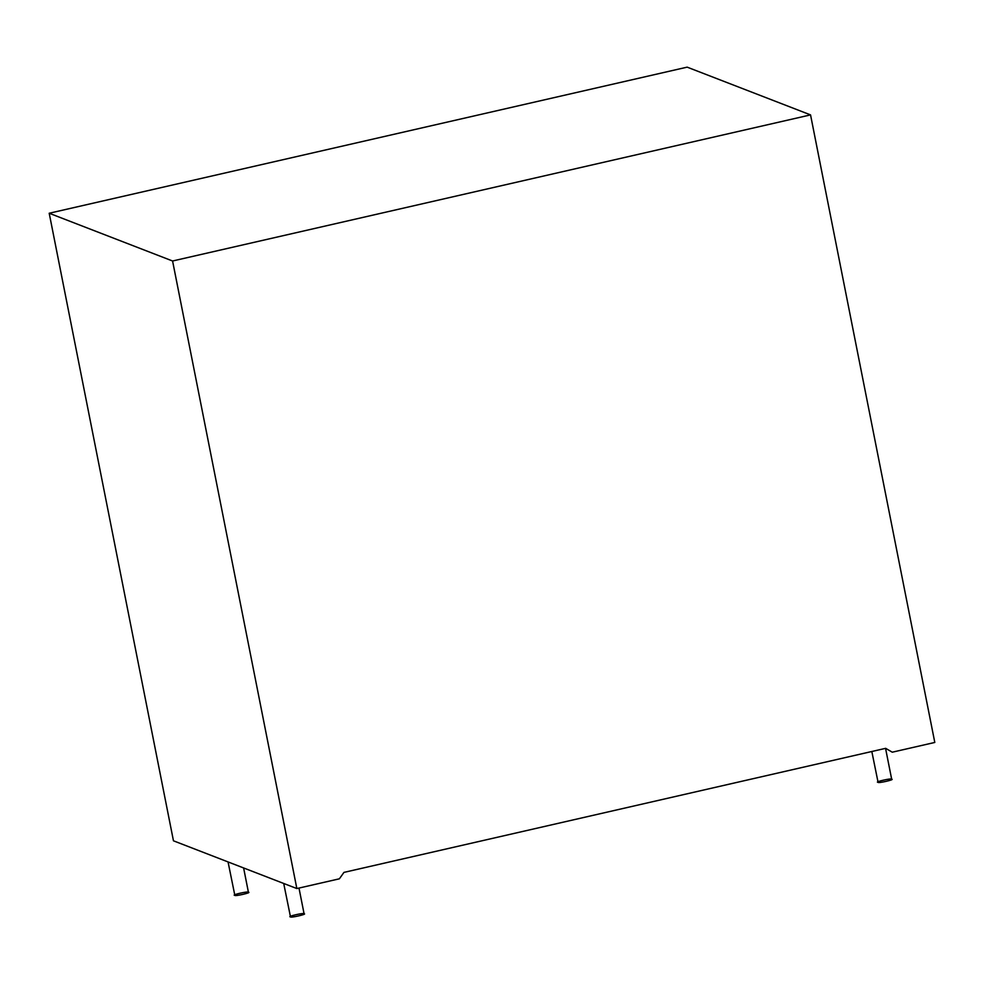<?xml version="1.0" encoding="UTF-8"?>
<svg xmlns="http://www.w3.org/2000/svg" width="984" height="984" viewBox="0 0 984 984"><rect width="100%" height="100%" fill="white"/><g stroke="black" fill="none" stroke-linecap="round" stroke-linejoin="round"><path stroke-width="1.48" d="M228.054 861.935L234.832 895.317C234.389 896.621 252.593 892.451 248.263 892.242C252.593 892.451 234.389 896.621 234.832 895.317C230.49 895.108 248.694 890.938 248.263 892.242M283.712 883.472L290.489 916.854C290.059 918.158 308.263 913.988 303.921 913.779C308.263 913.988 290.059 918.158 290.489 916.854C286.147 916.645 304.351 912.476 303.921 913.779M871.824 751.505L878.072 782.292C877.642 783.596 895.846 779.426 891.504 779.217C895.846 779.426 877.642 783.596 878.072 782.292C873.731 782.083 891.947 777.913 891.504 779.217M339.382 878.81L296.848 888.552L173.455 840.803L49.2 213.245L687.152 67.146L810.545 114.894L172.581 260.994L296.848 888.552L339.382 878.81L343.957 872.39L885.661 748.332L892.267 752.194L934.8 742.453L810.545 114.894L934.8 742.453L892.267 752.194L885.661 748.332L343.957 872.39L339.382 878.81M296.848 888.552L172.581 260.994L49.2 213.245L173.455 840.803L296.848 888.552M172.581 260.994L810.545 114.894L687.152 67.146L49.2 213.245L172.581 260.994M248.448 892.414L243.614 867.949M304.118 913.951L298.988 888.06M891.701 779.377L885.625 748.689"/></g></svg>
